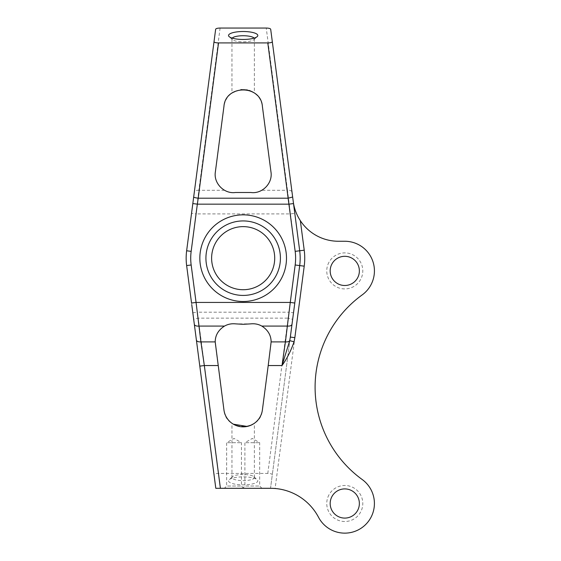 <?xml version="1.0" encoding="UTF-8"?>
<svg xmlns="http://www.w3.org/2000/svg" width="561" height="561" viewBox="0 0 561 561"><rect width="100%" height="100%" fill="white"/><g stroke="black" fill="none" stroke-linecap="round" stroke-linejoin="round"><path stroke-width="0.42" stroke-dasharray="2.81 2.1" d="M227.556 442.692L241.44 442.692L227.556 442.692M228.53 480.861A14.635 3.976 0 0 0 230.326 482.769A14.635 3.976 0 0 0 246.784 484.718A14.635 3.976 0 0 0 257.801 480.861A14.635 3.976 0 0 0 257.204 479.739A14.635 3.976 0 0 0 256.005 478.954A14.635 3.976 0 0 0 241.609 476.906A14.635 3.976 0 0 0 229.126 479.739A14.635 3.976 0 0 0 228.53 480.861M271.875 488.315L270.528 488.301L272.309 474.697C272.127 473.926 270.626 473.505 267.8 473.428L218.531 473.428C215.705 473.505 214.204 473.926 214.022 474.697L215.803 488.301L270.528 488.301L299.693 265.577A57.005 57.005 0 0 0 299.693 250.774L292 192.037C291.601 190.726 290.093 190.137 287.477 190.27L266.244 28.05M191.546 303.031L199.807 366.13M233.327 479.031A11.213 3.05 0 0 0 245.942 480.525A11.213 3.05 0 0 0 254.378 477.572A11.213 3.05 -0 0 0 253.923 476.71A11.213 3.05 -0 0 0 253.004 476.107A11.213 3.05 -0 0 0 241.973 474.543A11.213 3.05 -0 0 0 232.408 476.71A11.213 3.05 -0 0 0 231.952 477.572A11.213 3.05 -0 0 0 233.327 479.031M192.823 312.786L197.346 312.197L198.201 318.143L193.678 319.328M245.802 442.692L259.68 442.692L245.802 442.692M262.387 409.993L270.977 344.356C272.87 333.143 262.176 322.147 250.788 323.865L235.543 323.865C224.155 322.147 213.46 333.143 215.354 344.356L223.951 409.993C225.487 431.851 260.851 431.851 262.387 409.993M253.965 423.569L247.71 426.318M233.32 424.172L231.959 423.289M232.78 423.843L240.003 426.598M215.648 29.249L194.33 192.037C194.737 190.726 196.245 190.137 198.853 190.27L196.07 213.916L191.546 213.32L186.638 250.774A57.005 57.005 0 0 0 186.638 265.577L191.161 264.981L197.346 312.197L288.985 312.197L295.17 264.981A52.446 52.446 0 0 0 295.17 251.363L299.693 250.774A57.005 57.005 0 0 1 299.693 265.577A57.005 57.005 0 0 0 299.693 250.774A57.005 57.005 0 0 1 299.693 265.577L295.17 264.981M270.851 273.298A31.549 31.549 0 0 0 258.291 230.487A31.549 31.549 0 0 0 215.48 243.053A31.549 31.549 0 0 0 228.039 285.865A31.549 31.549 0 0 0 270.851 273.298M293.508 312.786L292.653 319.328L288.13 318.143L288.985 312.197L293.508 312.786L299.693 265.577A57.005 57.005 0 0 0 299.693 250.774L304.216 250.185L300.352 220.69A45.609 45.609 0 0 0 338.472 241.258L344.77 241.258A29.642 29.642 0 0 1 362.175 294.904A114.016 114.016 0 0 0 362.175 479.501A29.642 29.642 0 0 1 364.18 525.902A29.642 29.642 0 0 1 318.536 517.291A54.235 54.235 0 0 0 275.107 488.491L304.216 266.166L299.693 265.577L292 324.307M186.638 265.577A57.005 57.005 0 0 1 186.638 250.774L191.161 251.363L196.07 213.916L290.268 213.916L294.791 213.32M261.833 190.27C258.453 192.157 254.778 192.893 250.788 192.486L235.543 192.486C231.56 192.893 227.878 192.157 224.505 190.27C217.535 185.663 214.491 179.569 215.354 171.996L223.951 106.359C225.697 95.966 232.513 90.363 244.4 89.529C254.953 91.394 260.949 97.004 262.387 106.359L270.977 171.996C271.847 179.569 268.796 185.663 261.833 190.27L287.477 190.27L295.17 251.363M271.503 35.49L270.69 29.249M254.119 38.127A11.213 3.05 180 0 1 254.378 38.779A11.213 3.05 180 0 1 253.923 39.642A11.213 3.05 180 0 1 253.004 40.238A11.213 3.05 180 0 1 241.973 41.809A11.213 3.05 180 0 1 232.408 39.642A11.213 3.05 180 0 1 231.952 38.779A11.213 3.05 180 0 1 232.219 38.127M248.867 90.349L240.178 89.725L231.952 93.063L231.952 38.779M232.542 92.663L240.858 89.634M247.394 89.956L253.151 92.263M250.97 91.134L251.693 91.464M222.394 220.15A43.323 43.323 0 0 0 205.144 278.943A43.323 43.323 0 0 0 263.936 296.194A43.323 43.323 0 0 0 281.187 237.401A43.323 43.323 0 0 0 222.394 220.15M328.963 262.268A18.015 18.015 0 0 0 336.137 286.713A18.015 18.015 0 0 0 360.583 279.539A18.015 18.015 0 0 0 353.409 255.094A18.015 18.015 0 0 0 328.963 262.268M328.963 494.858A18.015 18.015 0 0 0 336.137 519.304A18.015 18.015 0 0 0 360.583 512.137A18.015 18.015 0 0 0 353.409 487.684A18.015 18.015 0 0 0 328.963 494.858M357.581 277.898A14.593 14.593 0 0 0 351.768 258.095A14.593 14.593 0 0 0 331.965 263.908A14.593 14.593 0 0 0 337.778 283.712A14.593 14.593 0 0 0 357.581 277.898M357.581 510.496A14.593 14.593 0 0 0 351.768 490.693A14.593 14.593 0 0 0 331.965 496.499A14.593 14.593 0 0 0 337.778 516.302A14.593 14.593 0 0 0 357.581 510.496M292.653 319.328L272.309 474.697M258.775 486.022L244.898 486.022L258.775 486.022M260.774 488.301L242.611 488.301L260.774 488.301M227.556 486.022L241.44 486.022L227.556 486.022M242.534 488.301L224.372 488.301L242.534 488.301M267.8 473.428L288.13 318.143L198.201 318.143L218.531 473.428M191.161 251.363A52.446 52.446 0 0 0 191.161 264.981M220.094 28.05L198.853 190.27L224.505 190.27M304.216 266.166A61.57 61.57 0 0 0 304.216 250.185M243.719 488.301L241.44 486.022L241.44 442.692L234.042 438.429L226.651 442.692L226.651 486.022L224.372 488.301M261.959 488.301L259.68 486.022L259.68 442.692L252.289 438.429L244.898 442.692L244.898 486.022L242.611 488.301M232.408 476.71L229.126 479.739M253.923 476.71L257.204 479.739M254.378 477.572L254.378 423.289M231.952 477.572L231.952 423.289M232.408 39.642L229.126 36.612M253.923 39.642L257.204 36.612M254.378 38.779L254.378 93.063"/><path stroke-width="0.84" d="M191.546 303.031L186.638 265.577L191.546 303.031L196.07 302.435L191.161 264.981A52.446 52.446 0 0 1 191.161 251.363L197.346 204.155L192.823 203.559L193.678 197.016A4.558 0.589 7.5 0 0 198.201 198.208L197.346 204.155L288.985 204.155L293.508 203.559L299.693 250.774L304.216 250.185L300.352 220.69A45.609 45.609 0 0 0 338.472 241.258L344.77 241.258A29.642 29.642 0 0 1 362.175 294.904A114.016 114.016 0 0 0 362.175 479.501A29.642 29.642 0 0 1 364.18 525.902A29.642 29.642 0 0 1 318.536 517.291A54.235 54.235 0 0 0 270.528 488.301L215.803 488.301L194.33 324.307A4.558 2.349 -7.5 0 0 198.853 326.081L224.505 326.081C218.369 330.008 215.27 335.282 215.2 341.894L223.951 409.993A19.383 19.383 0 0 0 262.387 409.993L268.207 365.541L282.008 365.541L285.409 341.894A4.558 2.349 -172.5 0 0 289.728 340.653L290.332 337.063L294.855 337.659L304.216 266.166L299.693 265.577L294.791 303.031L290.268 302.435L285.409 341.894L271.131 341.894C271.061 335.282 267.962 330.008 261.833 326.081L287.477 326.081C290.093 326.214 291.601 325.625 292 324.307L294.791 303.031M191.771 304.749L194.33 324.307M220.403 488.301L204.33 365.541L199.807 366.13L214.022 474.697M218.131 365.541L204.33 365.541L200.922 341.894C198.314 342.021 196.806 341.432 196.399 340.12L196.399 340.12M293.508 203.559L292.653 197.016L288.13 198.208L295.17 251.363A52.446 52.446 0 0 1 295.17 264.981L290.268 302.435L196.07 302.435L200.922 341.894L215.2 341.894M233.32 424.172L247.156 426.444M247.247 426.423L251.454 425M251.517 424.965L253.965 423.569M231.959 423.289L232.78 423.843M240.003 426.598L240.515 426.676M240.816 426.718L247.71 426.318M261.833 326.081C258.453 324.195 254.778 323.459 250.788 323.865L243.236 324.307L235.543 323.865C231.56 323.459 227.878 324.195 224.505 326.081M222.394 220.15A43.323 43.323 0 0 1 281.187 237.401A43.323 43.323 0 0 1 263.936 296.194A43.323 43.323 0 0 1 205.144 278.943A43.323 43.323 0 0 1 222.394 220.15M194.33 192.037L191.546 213.32M192.823 203.559L186.638 250.774A57.005 57.005 0 0 0 186.638 265.577L191.161 264.981M193.678 197.016L215.648 29.249C215.95 28.52 217.43 28.12 220.094 28.05L266.244 28.05C268.901 28.12 270.388 28.52 270.69 29.249L272.309 41.654C272.127 42.419 270.626 42.846 267.8 42.924L218.531 42.924C215.705 42.846 214.204 42.419 214.022 41.654M271.131 341.894L268.207 365.541M295.17 251.363L299.693 250.774A57.005 57.005 0 0 1 299.693 265.577L295.17 264.981M257.801 35.49A14.635 3.976 180 0 1 257.204 36.612A14.635 3.976 180 0 1 256.005 37.391A14.635 3.976 180 0 1 241.609 39.438A14.635 3.976 180 0 1 229.126 36.612A14.635 3.976 180 0 1 228.53 35.49A14.635 3.976 180 0 1 230.326 33.583A14.635 3.976 180 0 1 246.784 31.633A14.635 3.976 180 0 1 257.801 35.49M270.851 273.298A31.549 31.549 0 0 1 228.039 285.865A31.549 31.549 0 0 1 215.48 243.053A31.549 31.549 0 0 1 258.291 230.487A31.549 31.549 0 0 1 270.851 273.298M292 324.307L290.332 337.063L292 324.307M250.788 192.486L235.543 192.486C224.155 194.204 213.46 183.209 215.354 171.996L223.951 106.359C225.487 84.494 260.851 84.494 262.387 106.359L270.977 171.996C272.87 183.209 262.176 194.204 250.788 192.486M292 192.037L271.503 35.49M292.653 197.016L272.309 41.654M210.48 240.318A37.25 37.25 0 0 0 225.312 290.864A37.25 37.25 0 0 0 275.858 276.033A37.25 37.25 0 0 0 261.026 225.487A37.25 37.25 0 0 0 210.48 240.318M294.055 341.782L289.728 340.653L282.008 365.541C286.944 358.731 290.963 350.807 294.055 341.782L294.855 337.659M300.352 220.69C296.474 214.681 294.111 208.306 293.249 201.574C294.111 208.306 296.474 214.681 300.352 220.69M232.219 38.127A11.213 3.05 180 0 1 233.327 37.321A11.213 3.05 180 0 1 244.75 35.764A11.213 3.05 180 0 1 254.119 38.127M231.952 93.063L232.542 92.663M240.858 89.634L247.394 89.956M248.867 90.349L250.97 91.134M251.693 91.464L253.579 92.523M253.824 92.684L253.151 92.263M275.107 488.491L271.875 488.315M331.965 263.908A14.593 14.593 0 0 1 351.768 258.095A14.593 14.593 0 0 1 357.581 277.898A14.593 14.593 0 0 1 337.778 283.712A14.593 14.593 0 0 1 331.965 263.908M331.965 496.499A14.593 14.593 0 0 1 351.768 490.693A14.593 14.593 0 0 1 357.581 510.496A14.593 14.593 0 0 1 337.778 516.302A14.593 14.593 0 0 1 331.965 496.499M191.161 251.363L186.638 250.774A57.005 57.005 0 0 0 186.638 265.577M218.531 42.924L198.201 198.208L288.13 198.208L267.8 42.924M304.216 250.185A61.57 61.57 0 0 1 304.216 266.166"/></g></svg>
